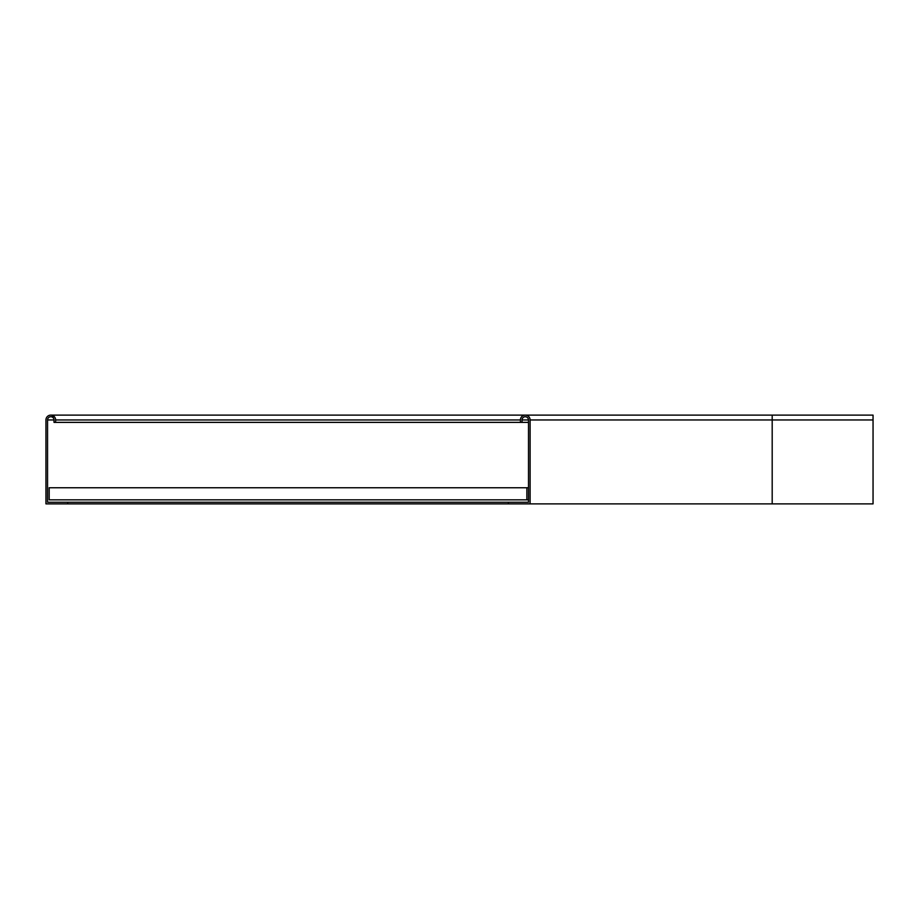 <?xml version="1.0" encoding="UTF-8"?>
<svg xmlns="http://www.w3.org/2000/svg" width="919" height="919" viewBox="0 0 919 919"><rect width="100%" height="100%" fill="white"/><g stroke="black" fill="none" stroke-linecap="round" stroke-linejoin="round"><path stroke-width="1.38" d="M528.494 419.96A3.228 3.228 0 0 0 525.266 416.732A3.228 3.228 0 0 0 522.038 419.96L528.494 419.96L528.494 502.268L508.322 502.268L508.322 503.876L873.05 503.876L873.05 415.124L525.266 415.124M522.038 419.96L522.038 422.384L520.418 422.384L520.418 419.96A4.836 4.836 0 0 1 525.266 415.124A4.836 4.836 0 0 1 530.102 419.96L530.102 503.876M522.038 422.384L528.494 422.384M508.322 503.876L45.95 503.876L45.95 419.96A4.836 4.836 0 0 1 50.786 415.124A4.836 4.836 0 0 1 55.634 419.96L55.634 422.384L54.014 422.384L54.014 419.96L47.558 419.96A3.228 3.228 0 0 1 50.786 416.732A3.228 3.228 0 0 1 54.014 419.96M67.742 503.876L67.742 502.268L47.558 502.268L47.558 419.96M508.322 502.268L67.742 502.268M520.418 422.384L55.634 422.384M526.874 499.844L49.178 499.844L49.178 487.748L526.874 487.748L526.874 499.844L528.494 499.844M526.874 487.748L528.494 487.748M772.19 503.876L772.19 415.124M530.102 419.96L873.05 419.96M520.418 419.96L55.634 419.96M54.405 416.732L50.786 416.732M598.958 415.124L50.786 415.124"/></g></svg>
